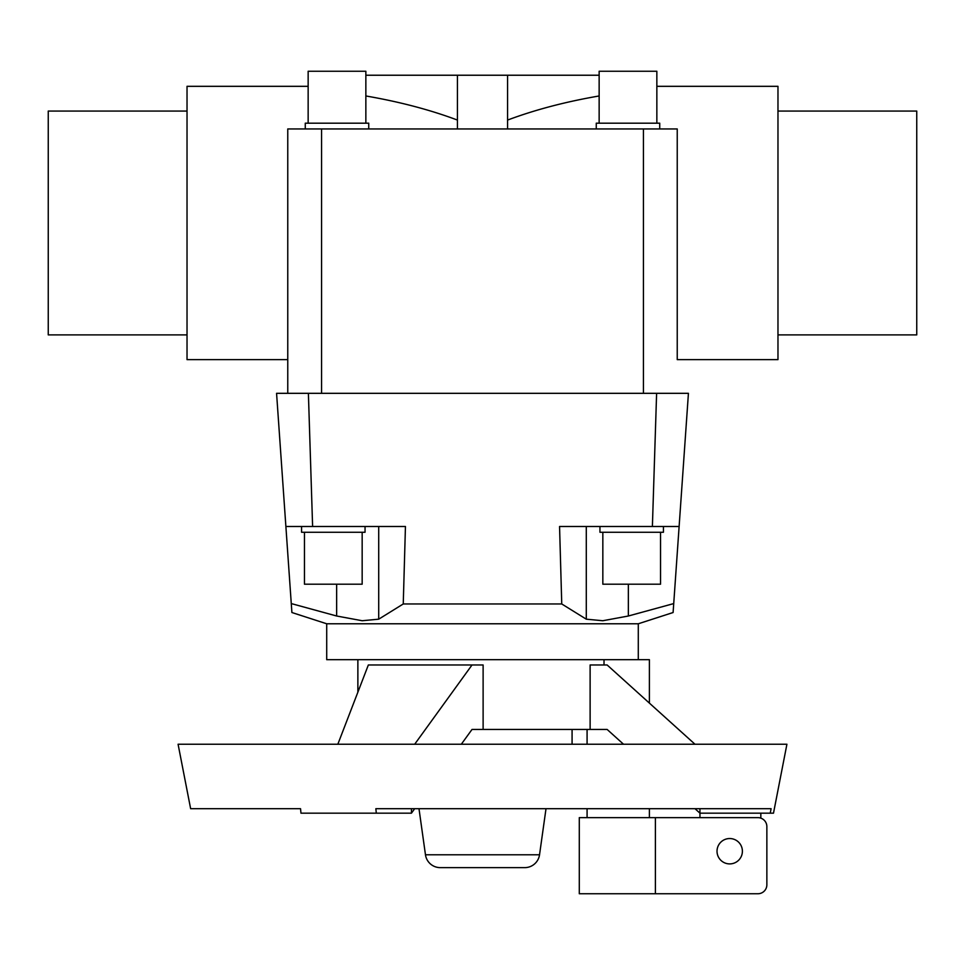 <?xml version="1.0" encoding="UTF-8"?>
<svg xmlns="http://www.w3.org/2000/svg" width="965" height="965" viewBox="0 0 965 965"><rect width="100%" height="100%" fill="white"/><g stroke="black" fill="none" stroke-linecap="round" stroke-linejoin="round"><path stroke-width="1.45" d="M457.434 128.948L457.434 75.234L507.566 75.234L507.566 128.948M336.652 584.199L336.652 616.008L362.201 620.736L378.714 619.18L362.201 620.736L336.652 616.008L291.273 603.583L291.9 612.522L326.713 623.776L638.287 623.776L673.1 612.522L673.727 603.583L628.348 616.008L602.799 620.736L586.286 619.18L602.799 620.736L628.348 616.008L628.348 584.199M638.287 623.776L638.287 659.674M649.397 703.099L649.397 659.674L326.713 659.674L326.713 623.776M660.543 532.27L660.543 584.199L602.836 584.199L602.836 532.27M663.425 526.492L663.425 532.27L599.953 532.27L599.953 526.492M362.165 532.27L362.165 584.199L304.458 584.199L304.458 532.27M365.047 526.492L365.047 532.27L301.575 532.27L301.575 526.492M656.851 86.319L777.971 86.319L777.971 359.631L677.237 359.631L677.237 128.948L287.763 128.948L287.763 359.631L187.029 359.631L187.029 86.319L308.149 86.319M287.763 275.785L287.763 393.322M365.856 95.969C399.546 101.771 430.064 109.805 457.434 120.07M677.237 170.479L677.237 275.471M777.971 334.891L916.75 334.891L916.75 111.059L777.971 111.059M187.029 334.891L48.25 334.891L48.25 111.059L187.029 111.059M507.566 120.07C534.936 109.805 565.454 101.771 599.144 95.969M677.237 170.154L677.237 128.948M287.763 312.515L287.763 275.471L287.763 312.515M287.763 170.479L287.763 275.471M656.851 123.182L656.851 71.253L599.144 71.253L599.144 123.182M659.734 128.948L659.734 123.182L596.261 123.182L596.261 128.948M365.856 123.182L365.856 71.253L308.149 71.253L308.149 123.182M368.739 128.948L368.739 123.182L305.266 123.182L305.266 128.948M265.049 808.694L190.636 808.694L300.537 808.694L300.971 813.169L376.302 813.169L375.855 808.694L771.107 808.694L770.227 813.169L699.951 813.169L694.981 808.694M770.227 813.169L773.496 813.169L786.921 744.232L178.079 744.232L190.636 808.694M357.87 692.207L357.87 659.674M694.981 744.232L607.13 664.981L590.122 664.981L590.122 729.444L483.115 729.444L483.115 664.981L368.353 664.981L337.834 744.232M604.018 664.981L604.018 659.674M649.397 808.694L649.397 817.645M587.082 817.645L587.082 808.694M587.082 744.232L587.082 729.444M655.392 817.645L579.29 817.645L579.29 893.747L655.392 893.747L655.392 817.645L757.911 817.645A8.95 8.95 0 0 1 766.861 826.595L766.861 884.796A8.95 8.95 0 0 1 757.911 893.747L655.392 893.747M742.399 851.226A12.69 12.69 0 0 1 729.709 863.904A12.69 12.69 0 0 1 717.019 851.226A12.69 12.69 0 0 1 729.709 838.537A12.69 12.69 0 0 1 742.399 851.226M546.009 808.694L539.531 854.785A14.933 14.933 0 0 1 524.755 867.631L440.245 867.631A14.933 14.933 0 0 1 425.469 854.785L418.991 808.694M572.076 729.444L572.076 744.232M440.245 867.631L524.755 867.631M760.83 813.169L760.83 818.139M699.951 817.645L699.951 808.694M623.523 744.232L607.13 729.444L590.122 729.444M414.685 744.232L472.018 664.981M414.685 808.694L411.44 813.169L376.302 813.169M411.44 813.169L411.44 808.694M483.115 729.444L472.018 729.444L461.318 744.232M287.763 133.435L287.763 170.154M677.237 312.515L677.237 275.785M679.119 526.492L688.431 393.322L276.569 393.322L285.881 526.492L405.445 526.492L403.249 603.969L561.751 603.969L559.555 526.492L679.119 526.492L673.727 603.583M586.286 526.492L586.286 619.18L561.751 603.969M403.249 603.969L378.714 619.18L378.714 526.492M291.273 603.583L276.569 393.322M365.856 75.234L457.434 75.234M507.566 75.234L599.144 75.234M539.531 854.785L425.469 854.785M308.39 393.322L312.612 526.492M656.61 393.322L652.388 526.492M321.574 393.322L321.574 128.948M643.426 393.322L643.426 128.948"/></g></svg>
